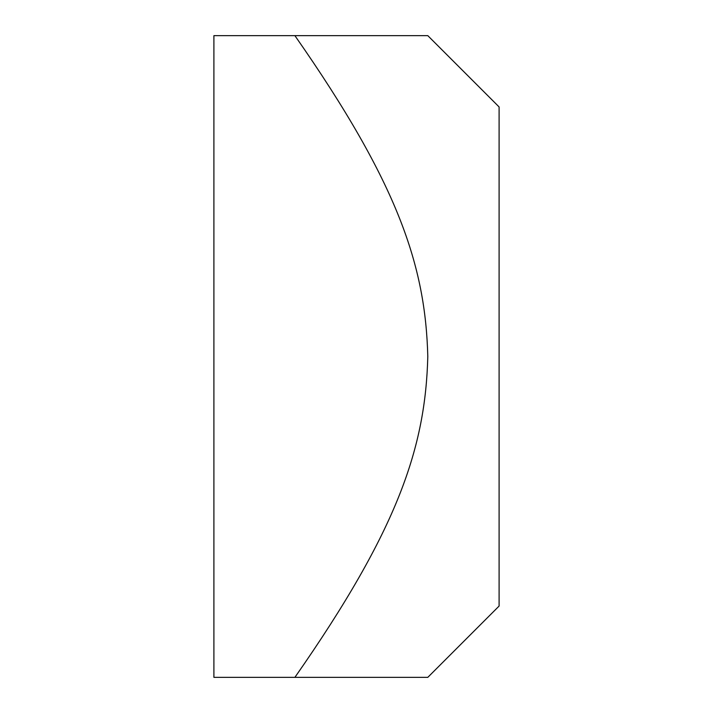 <?xml version="1.0" encoding="UTF-8"?>
<svg xmlns="http://www.w3.org/2000/svg" width="713" height="713" viewBox="0 0 713 713"><rect width="100%" height="100%" fill="white"/><g stroke="black" fill="none" stroke-linecap="round" stroke-linejoin="round"><path stroke-width="1.07" d="M427.8 35.65L499.1 106.95L499.1 606.05L427.8 677.35M294.897 35.65L427.8 35.65L294.897 35.65C398.594 184.132 425.501 266.234 427.8 356.5C425.501 446.766 398.594 528.868 294.897 677.35L427.8 677.35L213.9 677.35L213.9 35.65L294.897 35.65"/></g></svg>
